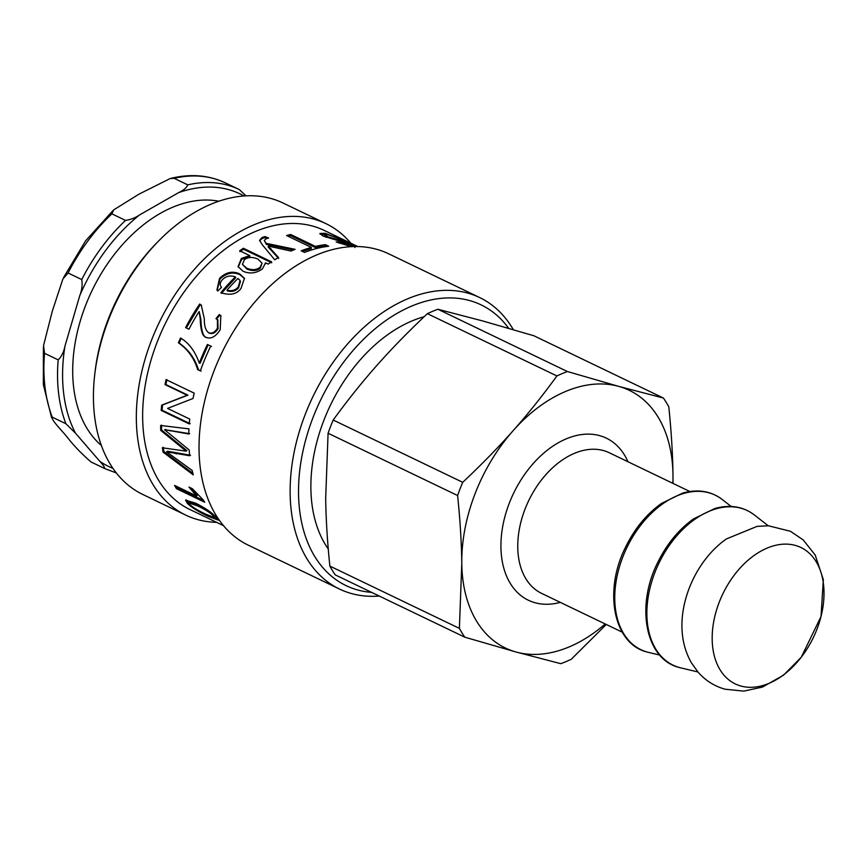 <?xml version="1.0" encoding="UTF-8"?>
<svg xmlns="http://www.w3.org/2000/svg" width="867" height="867" viewBox="0 0 867 867"><rect width="100%" height="100%" fill="white"/><g stroke="black" fill="none" stroke-linecap="round" stroke-linejoin="round"><path stroke-width="1.3" d="M206.27 509.146L198.576 505.082L189.916 502.091L189.234 503.033L190.231 504.778C192.691 507.314 197.893 510.468 205.858 514.239L214.344 517.48L213.239 515.811C210.854 513.123 205.739 509.861 197.871 506.014L189.234 503.033M214.344 517.48L214.843 515.952M189.342 503.662L186.188 499.858M217.855 519.181L213.423 517.48M195.595 503.142C205.208 507.986 212.057 512.679 216.121 517.22L218.213 520.135L208.579 516.526C198.781 511.953 191.715 507.574 187.38 503.402L185.56 500.14L195.595 503.142M203.702 500.552L177.182 487.796L176.25 486.214M177.182 487.796L176.424 488.652A154.868 102.815 -64.3 0 1 174.57 485.401L196.56 495.967L197.329 495.155L191.076 488.088M196.56 495.967L188.984 487.081L192.322 488.685L203.463 500.14A154.868 102.815 115.7 0 0 204.688 502.231L176.424 488.652M190.588 455.262L167.483 451.23L166.616 451.783A154.868 102.815 115.7 0 0 166.637 451.87L192.181 470.467A154.868 102.815 115.7 0 0 193.254 474.867L163.094 452.151A154.868 102.815 -64.3 0 1 162.346 447.773L186.047 451.165A154.868 102.815 -64.3 0 1 186.037 451.068L160.731 430.422A154.868 102.815 -64.3 0 1 160.633 425.459L188.963 428.883A154.868 102.815 115.7 0 0 188.768 433.988L164.589 429.664A154.868 102.815 115.7 0 0 164.589 429.772L189.169 449.984A154.868 102.815 115.7 0 0 189.71 455.76L166.616 451.783M189.656 433.673L164.589 429.664M186.047 451.165L186.904 450.602L161.609 430.021L161.511 425.101M192.853 473.317L163.95 451.577L163.213 447.242M165.879 429.458L165.001 429.826M161.609 430.021L160.731 430.422M183.479 448.022L182.601 448.477M186.904 450.602L186.037 451.068M163.95 451.577L163.094 452.151M190.166 423.703L162.064 410.189L162.552 404.965L187.901 395.146L165.835 384.536L166.941 379.638M162.064 410.189L161.186 410.427A154.868 102.815 -64.3 0 1 161.674 405.171L187.034 395.298A154.868 102.815 -64.3 0 1 187.055 395.189L164.99 384.58A154.868 102.815 -64.3 0 1 166.106 379.648L194.208 393.152A154.868 102.815 115.7 0 0 193.005 398.495L167.678 408.357A154.868 102.815 115.7 0 0 167.667 408.455L189.732 419.075A154.868 102.815 115.7 0 0 189.288 423.941L161.186 410.427M165.835 384.536L164.99 384.58M187.901 395.146L187.055 395.189M187.879 395.254L187.034 395.298M162.552 404.965L161.674 405.171M201.144 371.076L198.478 369.797C194.902 358.353 188.453 349.444 179.133 343.072L181.257 338.314M179.133 343.072L178.396 342.801A154.868 102.815 -64.3 0 1 180.531 338C188.768 342.79 195.032 351.168 199.291 363.121L200.06 363.338L208.134 344.817L211.472 346.421M198.478 369.797L197.687 369.635C194.143 358.125 187.705 349.184 178.396 342.801M208.134 344.817L210.768 346.063A154.868 102.815 115.7 0 0 200.353 370.924L197.687 369.635M199.291 363.121A154.868 102.815 -64.3 0 1 207.43 344.459M206.769 337.697C203.236 337.014 201.252 330.804 200.851 319.067L199.15 311.513A154.868 102.815 115.7 0 0 188.952 329.2L185.614 327.585A154.868 102.815 -64.3 0 1 199.692 304.024L201.252 305.119L204.352 318.969C204.179 325.808 205.598 330.403 208.622 332.744C211.83 333.882 214.767 332.386 217.433 328.279L217.465 319.62L215.991 318.644L219.264 314.504L220.814 315.707L220.218 329.742C215.601 336.819 210.887 339.344 206.086 337.306L205.696 337.1M216.587 319.186L219.85 315.068L221.107 316M208.47 332.668L209.294 333.177C212.502 334.304 215.428 332.83 218.072 328.756L217.758 319.89M186.297 327.986L200.277 304.599L201.534 305.422M206.086 337.306C202.542 336.624 200.58 330.381 200.212 318.579L199.15 311.513M219.85 315.068L219.264 314.504M200.277 304.599L199.692 304.024M257.922 259.114C252.622 256.784 248.135 256.957 244.451 259.656L242.402 264.381L246.618 268.131C251.929 270.352 256.415 270.092 260.067 267.329L262.072 263.156L257.922 259.114M242.402 264.381L246.911 269.019C252.221 271.241 256.697 270.992 260.317 268.25L262.072 263.156M239.899 251.723L243.551 249.241L271.729 262.788M238.219 266.993L241.644 259.374L249.869 256.513L249.653 255.559L239.682 250.769A154.868 102.815 -64.3 0 1 243.367 248.265L271.544 261.812A154.868 102.815 115.7 0 0 268.196 264.088L265.573 262.831A154.868 102.815 115.7 0 0 265.486 262.885L262.441 268.878C256.285 273.343 249.804 274.135 243.009 271.241L238.057 266.581L241.384 258.453L249.544 255.635A154.868 102.815 -64.3 0 1 249.653 255.559M265.67 263.72L265.486 262.885M243.551 249.241L243.367 248.265M249.761 256.589L249.544 255.635M259.645 240.809L262.127 238.523L264.944 237.645L264.923 236.583L268.586 237.992L266.104 238.772L264.24 240.462L266.332 244.375L266.267 243.334L295.105 249.328A154.868 102.815 115.7 0 0 291.052 251.051L268.315 246.12A154.868 102.815 115.7 0 0 268.239 246.163L268.315 247.193L278.654 258.496M266.332 244.375L293.414 250.032M264.944 237.645L266.982 238.436M268.239 246.163L278.524 257.488A154.868 102.815 115.7 0 0 274.72 259.775L262.387 244.862L259.536 240.289L262.094 237.471L264.923 236.583M264.24 240.462L266.267 243.334M288.028 236.214L290.521 235.596L315.317 247.518L325.179 245.773L326.707 246.499M302.453 251.408L311.286 248.547L311.383 247.442L286.587 235.521A154.868 102.815 -64.3 0 1 290.64 234.491L315.436 246.412A154.868 102.815 -64.3 0 1 325.374 244.646L328.691 246.239A154.868 102.815 115.7 0 0 304.523 252.405L301.207 250.812A154.868 102.815 -64.3 0 1 311.383 247.442M325.179 245.773L325.374 244.646M315.317 247.518L315.436 246.412M290.521 235.596L290.64 234.491M339.16 243.226L339.485 242.142L351.655 245.838C355.589 246.77 356.283 246.64 353.725 245.448L323.023 236.03L319.901 233.461L325.082 233.288L346.031 241.156L328.604 234.935L324.713 234.881L324.366 235.997L326.155 237.352M320.107 234.133L325.548 234.578M351.298 246.651L336.168 241.969L339.485 242.142M324.713 234.881L326.404 236.182C330.045 237.937 350.517 242.24 356.77 246.434L356.976 246.531M354.852 247.496L355.286 246.391L353.725 245.448M357.757 246.542L324.171 230.394A154.868 102.815 115.7 0 0 164.405 325.407A154.868 102.815 115.7 0 0 189.938 509.525L223.534 525.684M240.072 280.561L240.462 281.385L238.609 287.822C235.802 291.063 232.085 292.103 227.436 290.933L226.981 290.207C231.63 291.366 235.358 290.315 238.187 287.053L240.072 280.561L238.046 278.437A154.868 102.815 115.7 0 0 226.981 290.207M217.173 290.315L219.969 279.131C226.309 273.007 232.974 271.534 239.986 274.72L244.624 278.719M221.345 293.393L235.781 277.689L235.401 276.866C230.329 275.121 225.994 276.074 222.396 279.727C219.871 282.447 219.579 284.994 221.497 287.378L217.79 291.03L216.923 289.979L219.546 278.361C225.929 272.184 232.627 270.699 239.628 273.874L244.451 278.274L241.015 288.408C236.908 294.249 230.189 295.68 220.857 292.699A154.868 102.815 -64.3 0 1 235.401 276.866M221.486 287.443L221.042 286.739L221.497 287.378M513.318 329.666A161.717 107.356 115.7 0 0 479.689 297.576A161.717 107.356 115.7 0 0 312.857 396.793A161.717 107.356 115.7 0 0 339.517 589.061A161.717 107.356 115.7 0 0 379.215 596.03M371.618 592.378A155.757 103.401 -64.3 0 1 323.629 394.03A155.757 103.401 -64.3 0 1 508.68 328.322M479.689 297.576L388.6 253.771A161.717 107.356 115.7 0 0 221.757 352.988A161.717 107.356 115.7 0 0 248.428 545.256L339.517 589.061M424.191 316.704A139.088 92.335 115.7 0 0 325.58 416.041A139.088 92.335 115.7 0 0 328.268 548.984M159.279 240.322L157.241 242.381A155.757 103.401 115.7 0 0 95.077 371.65L94.741 374.533A161.717 107.356 -64.3 0 1 159.279 240.322A161.717 107.356 -64.3 0 1 282.978 202.986L325.905 223.621A161.717 107.356 115.7 0 0 159.062 322.838A161.717 107.356 115.7 0 0 185.733 515.106A161.717 107.356 115.7 0 0 216.566 522.335M185.733 515.106L142.806 494.472A161.717 107.356 -64.3 0 1 94.741 374.533M350.799 243.204A161.717 107.356 115.7 0 0 325.905 223.621M605.22 623.969A142.957 94.904 -64.3 0 1 516.06 652.006L560.765 663.678A161.121 106.966 -64.3 0 0 571.266 659.267L606.261 624.468M673.03 483.407L672.976 474.845C672.716 454.059 671.329 431.398 668.804 406.84A161.121 106.966 -64.3 0 0 663.407 398.04L618.691 386.368L567.43 371.542L437.9 309.259L482.605 320.931L533.877 335.757L663.407 398.04M556.917 375.953C542.471 395.818 527.862 414.079 513.101 430.715C498.373 447.372 481.586 464.571 462.718 482.312L333.188 420.029C347.634 400.164 362.243 381.913 377.015 365.267C391.732 348.61 408.53 331.411 427.388 313.67L556.917 375.953A161.121 106.966 -64.3 0 1 567.43 371.542M457.613 495.523C460.139 520.07 461.526 542.742 461.786 563.528L459.391 628.38L329.861 566.086C327.336 541.539 325.949 518.867 325.689 498.081L328.084 433.24L457.613 495.523A161.121 106.966 -64.3 0 1 462.718 482.312M459.391 628.38A161.121 106.966 -64.3 0 0 464.788 637.18L335.258 574.886A161.121 106.966 -64.3 0 1 329.861 566.086M328.084 433.24A161.121 106.966 -64.3 0 1 333.188 420.029M427.388 313.67A161.121 106.966 -64.3 0 1 437.9 309.259M464.788 637.18L516.06 652.006A142.957 94.904 -64.3 0 1 461.786 563.528A142.957 94.904 -64.3 0 1 513.101 430.715A142.957 94.904 -64.3 0 1 618.691 386.368A142.957 94.904 -64.3 0 1 672.976 474.845A142.957 94.904 -64.3 0 1 672.857 483.331M682.112 631.154A78.626 52.193 -64.3 0 1 726.47 538.906L757.032 526.388L768.379 525.77L790.411 531.265L803.243 539.935L815.24 555.108L823.336 579.665L821.027 616.524L801.281 657.208L783.486 675.209L762.396 687.097L743.745 691.118L725.018 689.2C714.343 686.176 705.348 680.465 698.022 672.088L691.422 662.832C685.97 653.252 682.871 642.696 682.112 631.154M740.938 686.035A75.689 50.243 -64.3 0 1 739.367 568.871A75.689 50.243 -64.3 0 1 824.008 592.237A75.689 50.243 -64.3 0 1 740.938 686.035M75.494 433.186L99.824 461.331C103.097 464.788 104.679 467.172 104.593 468.483L90.948 461.927C81.249 453.419 73.467 445.313 67.583 437.607C62.229 430.812 50.719 419.606 52.258 417.157L65.903 423.725L75.494 433.186A151.291 100.442 -64.3 0 1 64.96 346.117C63.757 352.121 61.492 356.705 58.176 359.859L44.531 353.303L43.556 345.532L52.291 311.22L62.879 279.011L68.081 272.997L81.736 279.553C82.603 284.723 81.953 290.077 79.764 295.625L64.96 346.117M51.619 417.775L52.258 417.157A154.868 102.815 -64.3 0 1 44.531 353.303M178.624 192.626L139.5 214.973C135.501 217.758 130.852 219.579 125.531 220.413L111.886 213.846L113.74 209.868L138.991 194.143L170.203 178.515L174.126 178.309L187.771 184.866C186.643 187.716 183.587 190.306 178.624 192.626A151.291 100.442 -64.3 0 1 243.974 195.964M246.044 195.834L239.303 189.58A154.868 102.815 115.7 0 0 239.064 189.461A154.868 102.815 115.7 0 0 187.771 184.866M218.82 201.209A137.593 91.338 115.7 0 0 92.032 290.608A137.593 91.338 115.7 0 0 101.363 445.465M198.576 505.082L197.871 506.014M213.813 514.987L213.239 515.811M188.052 502.437L187.38 503.402M209.055 515.746L208.579 516.526M177.031 453.387L176.164 453.907M171.178 430.563L170.29 430.921M200.851 319.067L200.212 318.579M218.072 328.756L217.433 328.279M246.911 269.019L246.618 268.131M260.317 268.25L260.067 267.329M241.644 259.374L241.384 258.453M271.219 249.924L271.133 248.894M262.127 238.523L262.094 237.471M326.068 237.309L326.404 236.182M324.692 234.404L325.082 233.288M351.373 246.64L351.655 245.838M238.609 287.822L238.187 287.053M239.986 274.72L239.628 273.874M219.969 279.131L219.546 278.361M622.213 632.141L541.593 593.375A78.03 51.803 -64.3 0 1 528.718 500.606A78.03 51.803 -64.3 0 1 609.219 452.726L689.839 491.502M627.957 461.743A89.94 59.715 115.7 0 0 522.411 477.684A89.94 59.715 115.7 0 0 535.091 602.749A89.94 59.715 115.7 0 0 560.32 602.381M697.913 671.968L680.758 667.872A85.735 56.919 -64.3 0 1 679.435 667.525A85.735 56.919 -64.3 0 1 659.364 562.293A85.735 56.919 -64.3 0 1 754.312 514.922L768.216 525.77M659.7 655.062L648.646 652.428A85.735 56.919 -64.3 0 1 647.313 652.082A85.735 56.919 -64.3 0 1 627.253 546.849A85.735 56.919 -64.3 0 1 722.2 499.479L731.163 506.469M174.126 178.309A154.868 102.815 -64.3 0 1 225.42 182.904A154.868 102.815 -64.3 0 1 225.648 183.013M68.081 272.997A154.868 102.815 -64.3 0 1 111.886 213.846M125.531 220.413A154.868 102.815 115.7 0 0 81.736 279.553M58.176 359.859A154.868 102.815 115.7 0 0 65.903 423.725M79.764 295.625A151.291 100.442 -64.3 0 1 139.5 214.973M104.593 468.483A154.868 102.815 115.7 0 0 104.831 468.603L116.33 472.948M112.97 468.375A151.291 100.442 -64.3 0 1 99.824 461.331M218.083 320.161L217.465 319.62M679.381 667.514L680.758 667.872L679.381 667.514C645.731 659.635 635.305 606.672 657.728 562.499C666.788 544.032 678.709 529.499 693.513 518.921L714.95 508.452C730.036 504.356 743.149 506.512 754.312 514.922M647.259 652.071L648.646 652.428L647.259 652.071C613.608 644.192 603.183 591.229 625.606 547.055C634.666 528.577 646.598 514.055 661.402 503.478L682.838 493.009C697.913 488.912 711.038 491.069 722.2 499.479M170.203 178.515C190.241 173.552 208.654 175.015 225.42 182.904L239.314 189.58M63.659 277.418L85.573 240.863L113.024 210.54M51.597 417.721L43.35 384.59L43.404 347.103M91.187 462.035L104.831 468.603"/></g></svg>
